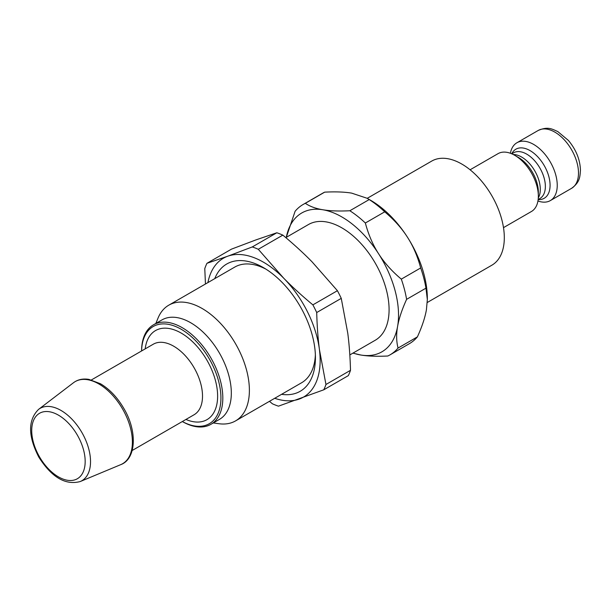 <?xml version="1.0" encoding="UTF-8"?>
<svg xmlns="http://www.w3.org/2000/svg" width="611" height="611" viewBox="0 0 611 611"><rect width="100%" height="100%" fill="white"/><g stroke="black" fill="none" stroke-linecap="round" stroke-linejoin="round"><path stroke-width="0.92" d="M281.564 394.332A73.48 42.426 -120 0 0 315.429 357.641A73.48 42.426 -120 0 0 314.772 347.774A73.48 42.426 -120 0 0 263.471 267.649A73.48 42.426 -120 0 0 214.767 278.631M265.884 269.115A66.798 38.569 -120 0 0 252.374 264.395A66.798 38.569 -120 0 0 234.792 267.068L168.758 305.195A66.798 38.569 60 0 1 186.34 302.521A66.798 38.569 60 0 1 242.086 356.969A66.798 38.569 60 0 1 235.556 420.895A66.798 38.569 60 0 1 219.013 423.728L213.292 422.949M235.556 420.895L301.59 382.769A66.798 38.569 -120 0 0 315.368 354.823M274.713 398.288A80.156 46.283 -120 0 0 299.214 399.075A80.156 46.283 -120 0 0 319.438 349.607A80.156 46.283 -120 0 0 283.687 278.173A80.156 46.283 -120 0 0 227.72 256.215A80.156 46.283 -120 0 0 207.916 282.588M269.466 401.32L272.437 403.81A90.176 52.065 -120 0 0 278.448 406.17L323.784 389.795L348.331 375.628A90.176 52.065 -120 0 0 350.5 370.312L325.953 384.487L319.438 349.607C317.972 338.341 317.071 325.984 316.712 312.534A90.176 52.065 -120 0 0 312.878 304.866C301.956 295.785 292.226 286.887 283.687 278.173L258.293 249.288L282.84 235.12C293.754 244.201 303.484 253.099 312.03 261.814L337.417 290.699L312.878 304.866M206.946 263.31L231.493 249.135L256.062 239.856L276.829 232.768L252.29 246.936L227.72 256.215L206.946 263.31A90.176 52.065 -120 0 0 204.777 268.619L205.456 284.008M258.293 249.288A90.176 52.065 -120 0 0 252.29 246.936M323.784 389.795A90.176 52.065 -120 0 0 325.953 384.487M316.712 312.534L341.259 298.367A90.176 52.065 -120 0 0 337.417 290.699M282.84 235.12A90.176 52.065 -120 0 0 276.829 232.768M341.259 298.367L347.774 333.247C349.232 344.512 350.141 356.87 350.5 370.312M155.851 323.448L158.028 318.11A66.798 38.569 60 0 1 168.758 305.195M427.265 302.498L491.863 265.205A60.122 34.712 -120 0 0 504.312 237.687A60.122 34.712 -120 0 0 478.069 177.182A60.122 34.712 -120 0 0 431.74 161.075L367.226 198.323M503.495 227.636L531.425 211.505A33.399 19.285 -120 0 0 538.344 196.215A33.399 19.285 -120 0 0 514.729 155.316A33.399 19.285 -120 0 0 498.026 153.659L470.096 169.789M537.947 200.981A33.399 19.285 -120 0 0 550.32 200.599A33.399 19.285 -120 0 0 557.24 185.309A33.399 19.285 -120 0 0 542.66 151.696A33.399 19.285 -120 0 0 516.921 142.753A33.399 19.285 -120 0 0 510.406 153.277M514.729 155.316L518.304 157.378A28.343 16.367 60 0 1 538.344 192.091L538.344 196.215M305.34 203.318L324.701 192.144C335.592 191.602 344.581 191.93 351.684 193.129L367.188 198.3L369.212 199.568L349.843 210.749C338.96 211.291 329.971 210.963 322.868 209.764C315.734 208.588 309.892 206.442 305.34 203.318A86.838 50.14 60 0 0 303.155 204.464A86.838 50.14 60 0 0 295.105 211.276L286.292 237.335A80.156 46.283 60 0 1 322.868 209.764A80.156 46.283 60 0 1 378.614 253.794A80.156 46.283 60 0 1 397.593 326.427A80.156 46.283 60 0 1 360.834 355.022A80.156 46.283 60 0 1 353.097 353.036M285.811 237.618L308.448 224.543A66.798 38.569 60 0 1 326.03 221.869A66.798 38.569 60 0 1 381.783 276.317A66.798 38.569 60 0 1 375.253 340.243L349.82 354.922M153.476 324.815L161.976 319.904A57.449 33.17 60 0 1 177.098 317.605A57.449 33.17 60 0 1 225.047 364.431A57.449 33.17 60 0 1 219.425 419.406L210.925 424.317A57.449 33.17 -120 0 0 216.538 369.342A57.449 33.17 -120 0 0 168.598 322.516A57.449 33.17 -120 0 0 153.476 324.815A57.449 33.17 -120 0 0 141.576 350.966M352.898 353.143L360.834 355.022C367.937 356.221 376.926 356.549 387.809 356.007A86.838 50.14 60 0 0 389.994 354.869L409.362 343.688A86.838 50.14 60 0 0 417.405 336.867L398.044 348.049A86.838 50.14 60 0 1 389.994 354.869M398.044 348.049C396.356 341.434 396.211 334.225 397.593 326.427C398.945 318.652 401.946 309.624 406.598 299.352L425.959 288.171L427.341 299.581L426.409 309.792C425.057 317.567 422.056 326.595 417.405 336.867M401.312 279.135C391.911 271.231 384.342 262.783 378.614 253.794C372.84 244.835 368.425 234.571 365.355 223.007L384.724 211.826C394.126 219.731 401.694 228.178 407.422 237.16C413.189 246.126 417.611 256.391 420.681 267.954L401.312 279.135A86.838 50.14 60 0 1 406.598 299.352M349.843 210.749A86.838 50.14 60 0 1 365.355 223.007M420.681 267.954A86.838 50.14 60 0 1 425.959 288.171M369.212 199.568A86.838 50.14 60 0 1 384.724 211.826M303.155 204.464L322.524 193.282A86.838 50.14 60 0 1 324.701 192.144M367.188 198.3L370.663 200.309A80.156 46.283 60 0 1 407.422 237.16A80.156 46.283 60 0 1 427.341 298.481L427.341 299.581M182.322 421.544A57.449 33.17 -120 0 0 210.925 424.317M141.592 350.958A56.113 32.398 60 0 1 167.964 324.273A56.113 32.398 60 0 1 220.258 389.23A56.113 32.398 60 0 1 182.338 421.537M516.921 142.753L538.176 130.479A33.399 19.285 60 0 1 563.915 139.43A33.399 19.285 60 0 1 578.495 173.035A33.399 19.285 60 0 1 571.575 188.325L550.32 200.599M538.154 199.583A28.343 16.367 -120 0 0 550.083 185.309A28.343 16.367 -120 0 0 534.19 153.491A28.343 16.367 -120 0 0 511.72 153.796M511.774 153.819L513.515 152.819A26.388 15.237 60 0 1 533.846 159.883A26.388 15.237 60 0 1 545.363 186.439A26.388 15.237 60 0 1 539.895 198.522L538.161 199.522M538.299 197.918A26.388 15.237 -120 0 0 540.3 189.364A26.388 15.237 -120 0 0 513.232 154.507M87.64 379.714A47.414 27.373 60 0 1 127.859 419.971A47.414 27.373 60 0 1 120.749 464.643C136.039 459.144 137.658 431.687 123.918 408.591C117.465 397.509 109.659 389.238 100.51 383.769L88.908 379.378C82.875 378.415 77.727 379.538 73.465 382.746A47.414 27.373 60 0 1 87.64 379.714M91.436 379.92L153.323 344.184A40.746 23.524 60 0 1 164.046 342.557A40.746 23.524 60 0 1 198.056 375.765A40.746 23.524 60 0 1 194.069 414.762L132.182 450.498M185.935 419.459A51.439 29.695 -120 0 0 216.622 385.74A51.439 29.695 -120 0 0 169.071 328.504A51.439 29.695 -120 0 0 145.189 348.881M49.499 411.768A37.798 21.82 60 0 1 84.73 466.781A37.798 21.82 60 0 1 41.113 459.495A37.798 21.82 60 0 1 49.499 411.768M38.6 409.362C27.862 420.07 27.938 436.002 38.829 457.15C51.706 477.351 65.514 485.478 80.262 481.529A41.785 24.119 -120 0 0 86.533 442.165A41.785 24.119 -120 0 0 51.087 406.689A41.785 24.119 -120 0 0 38.6 409.362L73.465 382.746M538.176 130.479C547.975 126.263 551.809 128.952 557.744 131.533L568.413 140.438C576.104 149.695 580.122 159.654 580.45 170.309C579.923 176.991 579.976 182.185 571.575 188.325M80.262 481.529L120.749 464.643"/></g></svg>

